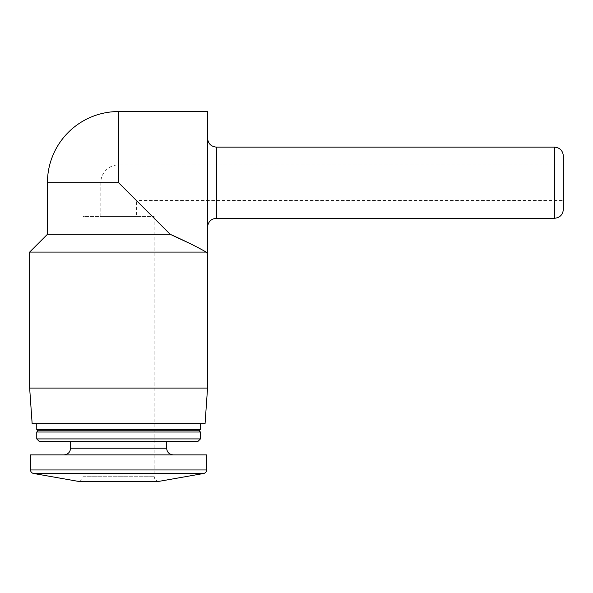 <?xml version="1.0" encoding="UTF-8"?>
<svg xmlns="http://www.w3.org/2000/svg" width="593" height="593" viewBox="0 0 593 593"><rect width="100%" height="100%" fill="white"/><g stroke="black" fill="none" stroke-linecap="round" stroke-linejoin="round"><path stroke-width="0.44" stroke-dasharray="2.96 2.22" d="M136.39 216.504L100.81 216.504L136.39 216.504L136.39 200.493L118.6 182.703L136.39 200.493L563.35 200.493L563.35 164.913L563.35 200.493M154.18 216.504L154.18 476.238C154.365 478.966 155.774 480.708 158.405 481.457L78.795 481.457C81.426 480.708 82.835 478.966 83.02 476.238L154.18 476.238L83.02 476.238L83.02 216.504L154.18 216.504L83.02 216.504M47.44 182.703L118.6 182.703L100.81 182.703L118.6 182.703L170.191 234.294L47.44 234.294M29.65 252.084L206.134 252.084L190.857 243.96M29.65 388.074L207.55 388.074M207.55 111.543L207.55 253.863L206.134 252.084M32.141 423.654L205.059 423.654M200.434 423.654L36.766 423.654L200.434 423.654M36.766 429.51L200.434 429.51M38.026 430.77L199.174 430.77M36.766 432.023L200.434 432.023M36.766 438.924L200.434 438.924M39.279 441.444L197.921 441.444M166.633 441.444L70.567 441.444L166.633 441.444M173.304 454.89L63.896 454.89L173.304 454.89M30.54 454.89L206.66 454.89M207.55 138.228L207.55 227.178L207.55 138.228M563.35 209.388L563.35 156.018M100.81 216.504L100.81 182.703A17.79 17.79 0 0 1 118.6 164.913L118.6 182.703L118.6 164.913L563.35 164.913M33.482 473.466L203.718 473.466M70.567 448.219L166.633 448.219M30.54 469.96L206.66 469.96M118.6 182.703L118.6 111.543M216.445 218.283L216.445 147.123M554.455 218.283L554.455 147.123"/><path stroke-width="0.89" d="M78.795 481.457L158.405 481.457L203.718 473.466L33.482 473.466L78.795 481.457M190.857 243.96L170.191 234.294L118.6 182.703L47.44 182.703L47.44 234.294L29.65 252.084L29.65 388.074L207.55 388.074L207.55 253.863L206.134 252.084L29.65 252.084M206.134 252.084C198.032 247.325 186.054 241.395 170.191 234.294L47.44 234.294M207.55 388.074L205.059 423.654L32.141 423.654L29.65 388.074M200.434 423.654L200.434 429.51L36.766 429.51L36.766 423.654M200.434 429.51L199.174 430.77L38.026 430.77L36.766 429.51M200.434 432.023L36.766 432.023L36.766 438.924L200.434 438.924L200.434 432.023L199.174 430.77M200.434 438.924L197.921 441.444L39.279 441.444L36.766 438.924M166.633 441.444L166.633 448.219L70.567 448.219C70.211 452.237 67.987 454.46 63.896 454.89M173.304 454.89C169.25 454.497 167.026 452.274 166.633 448.219M203.718 473.466C205.549 473.006 206.527 471.843 206.66 469.96L206.66 454.89L30.54 454.89L30.54 469.96C30.673 471.843 31.651 473.006 33.482 473.466M118.6 182.703L118.6 111.543L207.55 111.543L207.55 253.863M554.455 147.123L554.455 218.283C559.859 217.757 562.824 214.792 563.35 209.388L563.35 156.018C562.824 150.615 559.859 147.65 554.455 147.123L216.445 147.123C211.041 146.597 208.076 143.632 207.55 138.228M206.66 469.96L30.54 469.96M216.445 147.123L216.445 218.283C211.041 218.81 208.076 221.775 207.55 227.178M38.026 430.77L36.766 432.023M70.567 441.444L70.567 448.219M118.6 111.543A71.16 71.16 0 0 0 47.44 182.703M216.445 218.283L554.455 218.283"/></g></svg>
